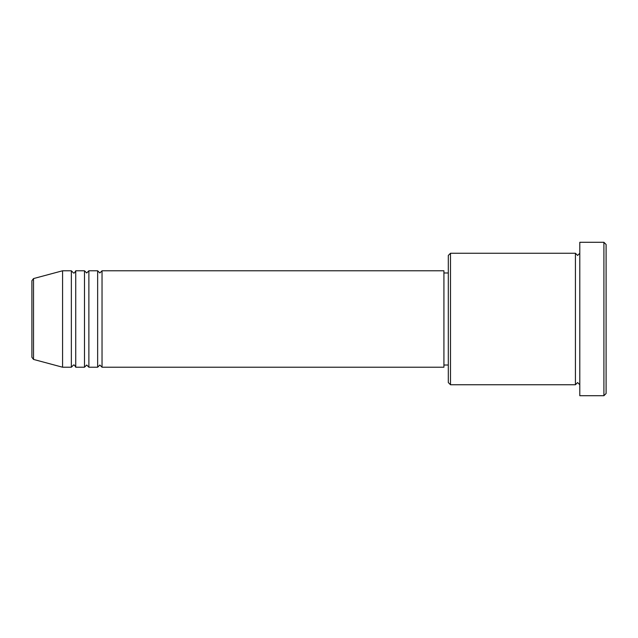 <?xml version="1.0" encoding="UTF-8"?>
<svg xmlns="http://www.w3.org/2000/svg" width="638" height="638" viewBox="0 0 638 638"><rect width="100%" height="100%" fill="white"/><g stroke="black" fill="none" stroke-linecap="round" stroke-linejoin="round"><path stroke-width="0.96" d="M31.9 357.312L31.9 280.688L33.527 278.575L33.527 359.425L31.9 357.312M102.032 270.783L102.032 367.217L443.92 367.217L443.92 270.783L102.032 270.783L99.839 272.976L97.646 270.783L97.646 367.217L88.881 367.217L88.881 270.783L97.646 270.783M84.495 270.783L84.495 367.217L75.731 367.217L75.731 270.783L84.495 270.783L86.688 272.976L88.881 270.783M71.352 270.783L71.352 367.217L62.58 367.217L62.58 270.783L71.352 270.783L73.537 272.976C74.016 273.447 74.742 272.713 75.731 270.783M450.5 384.746L448.307 382.553L448.307 255.447L450.5 253.254L450.5 384.746L575.42 384.746L575.42 253.254L577.605 255.447L579.798 253.254M603.907 242.296L606.1 244.482L606.1 393.518L603.907 395.704L603.907 242.296L579.798 242.296L579.798 395.704L603.907 395.704M443.92 365.024L448.307 365.024M33.527 359.425L62.58 367.217M33.527 278.575L62.58 270.783M450.5 253.254L575.42 253.254M443.92 272.976L448.307 272.976M579.798 384.746L577.605 382.553L575.42 384.746M75.731 367.217C74.742 365.287 74.016 364.553 73.537 365.024L71.352 367.217M88.881 367.217L86.688 365.024L84.495 367.217M102.032 367.217L99.839 365.024L97.646 367.217"/></g></svg>
